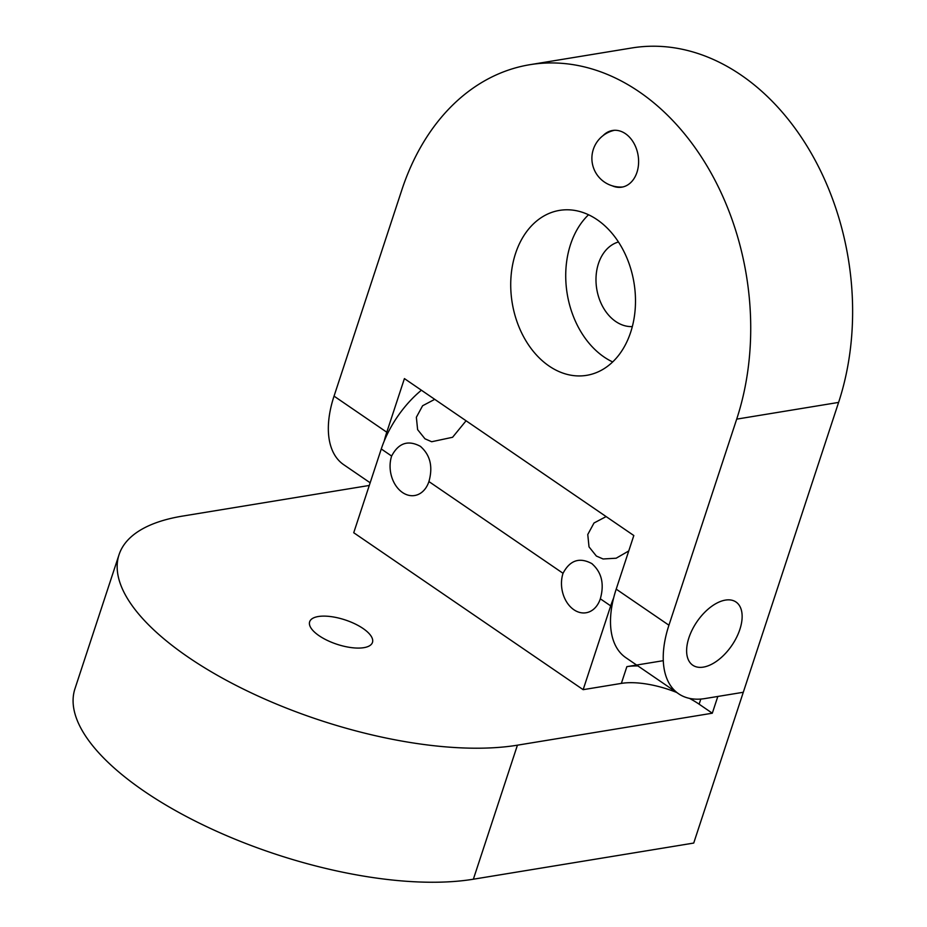 <?xml version="1.0" encoding="UTF-8"?>
<svg xmlns="http://www.w3.org/2000/svg" width="927" height="927" viewBox="0 0 927 927"><rect width="100%" height="100%" fill="white"/><g stroke="black" fill="none" stroke-linecap="round" stroke-linejoin="round"><path stroke-width="1.39" d="M618.448 241.982A43.024 31.773 -99.3 0 0 596.015 277.729A43.024 31.773 -99.3 0 0 615.725 321.507A43.024 31.773 -99.3 0 0 632.33 326.582M549.051 366.014A83.581 61.715 -99.3 0 0 586.64 375.342A83.581 61.715 -99.3 0 0 635.25 308.274A83.581 61.715 -99.3 0 0 597.162 219.711A83.581 61.715 -99.3 0 0 559.572 210.383A83.581 61.715 -99.3 0 0 510.962 277.451A83.581 61.715 -99.3 0 0 549.051 366.014M588.529 214.763A83.581 61.715 -99.3 0 0 604.056 356.999A83.581 61.715 -99.3 0 0 612.677 361.947M612.179 185.794A28.714 21.205 -99.3 0 0 621.82 187.161A28.714 21.205 -99.3 0 0 638.529 164.114A28.714 21.205 -99.3 0 0 625.435 133.685A28.714 21.205 -99.3 0 0 612.527 130.487A28.714 21.205 -99.3 0 0 603.013 135.655M725.401 600.105A38.285 21.089 124.4 0 0 692.295 629.63A38.285 21.089 124.4 0 0 692.77 665.215A38.285 21.089 124.4 0 0 703.361 667.116A38.285 21.089 124.4 0 0 736.467 637.591A38.285 21.089 124.4 0 0 735.992 602.005A38.285 21.089 124.4 0 0 725.401 600.105A38.285 21.089 124.4 0 0 692.295 629.63A38.285 21.089 124.4 0 0 692.77 665.215A38.285 21.089 124.4 0 0 703.361 667.116A38.285 21.089 124.4 0 0 736.467 637.591A38.285 21.089 124.4 0 0 735.992 602.005A38.285 21.089 124.4 0 0 725.401 600.105M370.151 482.782L343.697 464.682A95.713 52.735 -55.6 0 1 334.044 396.13L386.779 432.214A95.713 52.735 124.4 0 0 384.23 440.997M838.599 402.411L736.698 419.131A243.106 179.525 -99.3 0 0 639.213 91.808A243.106 179.525 -99.3 0 0 529.896 64.693L631.797 47.972A243.106 179.525 80.7 0 1 741.113 75.087A243.106 179.525 80.7 0 1 838.599 402.411L743.292 692.272L705.088 698.541A95.713 52.735 124.4 0 1 678.587 693.767L625.852 657.683A95.713 52.735 -55.6 0 1 616.2 589.143L668.935 625.215A95.713 52.735 124.4 0 0 678.587 693.767M529.896 64.693A243.106 179.525 -99.3 0 0 401.797 190.047L334.044 396.13M386.779 432.214L404.415 378.598L633.825 535.528L616.2 589.143M736.698 419.131L668.935 625.215M591.762 563.558C579.491 557.011 569.908 560.256 563.037 573.292A27.068 19.988 -99.3 0 0 573.894 609.746A27.068 19.988 -99.3 0 0 593.361 609.433A27.068 19.988 -99.3 0 0 600.325 598.807C604.508 583.906 601.658 572.156 591.762 563.558L592.283 563.94M319.062 635.702A33.059 12.851 18.2 0 0 351.553 647.637A33.059 12.851 18.2 0 0 372.469 642.423A33.059 12.851 18.2 0 0 363.06 628.494A33.059 12.851 18.2 0 0 330.568 616.559A33.059 12.851 18.2 0 0 309.653 621.774A33.059 12.851 18.2 0 0 319.062 635.702M420.348 446.316C408.077 439.757 398.506 443.002 391.634 456.049A27.068 19.988 -99.3 0 0 402.492 492.504A27.068 19.988 -99.3 0 0 421.959 492.179A27.068 19.988 -99.3 0 0 428.923 481.565C433.106 466.663 430.255 454.914 420.348 446.316L420.881 446.687M466.072 420.777L452.585 437.277L431.669 441.739L424.96 438.795L417.613 429.63L416.362 417.254L422.608 405.748L434.74 399.34M628.761 550.951L616.165 558.216L603.071 558.981L596.362 556.038L589.016 546.872L587.764 534.508L594.01 522.99L606.142 516.582M700.812 699.062L699.132 704.184A57.428 22.318 18.2 0 0 689.456 698.379M676.675 692.457A57.428 22.318 18.2 0 0 621.357 683.396L626.872 666.64A57.428 22.318 -161.8 0 1 637.915 665.945M699.132 704.184L712.307 713.211L717.822 696.455L743.292 692.272L693.72 843.06L473.361 879.213A243.106 94.496 -161.8 0 1 144.149 791.206A243.106 94.496 -161.8 0 1 74.96 688.738L119.038 554.705A243.106 94.496 18.2 0 0 188.216 657.173A243.106 94.496 18.2 0 0 517.428 745.181L712.307 713.211M369.27 485.458L182.538 516.096A243.106 94.496 18.2 0 0 119.038 554.705M391.634 456.049L381.275 448.969L353.732 532.735L583.153 689.665L621.357 683.396M381.275 448.969A76.57 42.19 -55.6 0 1 421.403 390.209M613.651 597.927A76.57 42.19 124.4 0 0 610.696 605.887L583.153 689.665M663.303 660.673L626.872 666.64M517.428 745.181L473.361 879.213M563.037 573.292L428.923 481.565M610.696 605.887L600.325 598.807M614.485 130.29A28.714 28.714 0 0 0 593.326 149.374A28.714 28.714 0 0 0 622.735 186.976"/></g></svg>
